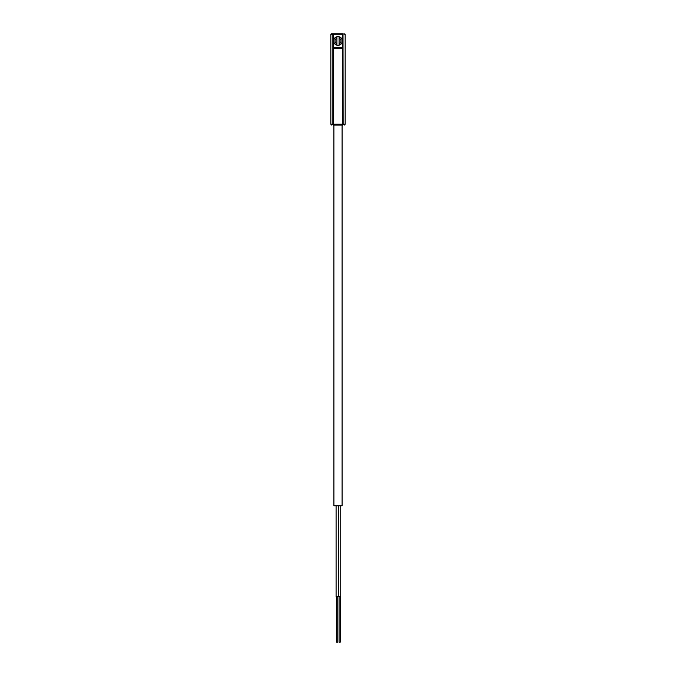 <?xml version="1.0" encoding="UTF-8"?>
<svg xmlns="http://www.w3.org/2000/svg" width="676" height="676" viewBox="0 0 676 676"><rect width="100%" height="100%" fill="white"/><g stroke="black" fill="none" stroke-linecap="round" stroke-linejoin="round"><path stroke-width="1.01" d="M339.09 45.047A4.233 4.233 0 0 0 339.09 36.876L339.09 45.047A4.233 4.233 0 0 1 333.767 40.966A4.233 4.233 0 0 1 339.09 36.876M339.09 43.754A3 3 0 0 0 339.09 38.169M336.91 45.047L336.91 43.754A3 3 0 0 1 336.91 38.169L336.91 36.876M336.91 43.754L336.91 38.169M333.445 48.123L332.989 48.579A0.456 0.456 0 0 1 333.445 48.123L333.445 47.666L342.555 47.666L342.555 48.123A0.456 0.456 0 0 1 343.011 48.579L342.555 48.123L333.445 48.123L332.989 48.579L333.445 47.666L333.445 34.256L342.555 34.256L342.555 47.666L343.011 48.579L343.011 34.256L342.555 33.8A0.456 0.456 0 0 1 343.011 34.256L343.138 124.207L345.166 124.207L345.166 34.256L342.816 33.8L333.445 33.8L332.989 34.256A0.456 0.456 0 0 1 333.445 33.8L331.291 33.8L333.445 33.8M342.555 48.123L342.555 48.579L333.445 48.579L333.513 125.111L342.107 125.111A0.913 0.913 0 0 0 343.011 124.207L342.107 125.111L343.011 124.207L343.011 48.579L342.555 48.579L342.555 124.207L332.989 124.207A0.913 0.913 0 0 0 333.893 125.111L332.989 124.207L330.834 124.207L331.747 125.111M333.513 125.111A0.913 0.651 -90 0 1 332.862 124.207L332.862 34.256L330.834 34.256L330.834 124.207M333.631 40.966A4.369 4.369 0 0 1 338 36.588A4.369 4.369 0 0 1 342.369 40.966A4.369 4.369 0 0 1 338 45.334A4.369 4.369 0 0 1 333.631 40.966M336.09 596.722L336.09 505.766L336.09 596.722L338.27 596.722L338.27 505.766M338.541 505.766L338.541 596.722L340.729 596.722L340.729 505.766M336.606 642.2L336.606 596.722L336.606 642.2L337.755 642.2L337.755 596.722M339.065 596.722L339.065 642.2L340.214 642.2L340.214 596.722M333.099 48.275L332.989 124.207L333.893 125.111L333.91 505.766L342.09 505.766L342.09 125.111L343.138 124.207A0.913 0.651 90 0 1 342.487 125.111M332.989 48.579L333.183 33.8M343.011 34.256L342.859 48.241M345.166 34.256L344.709 33.8M345.166 124.207L344.253 125.111M330.834 34.256L331.291 33.8"/></g></svg>
